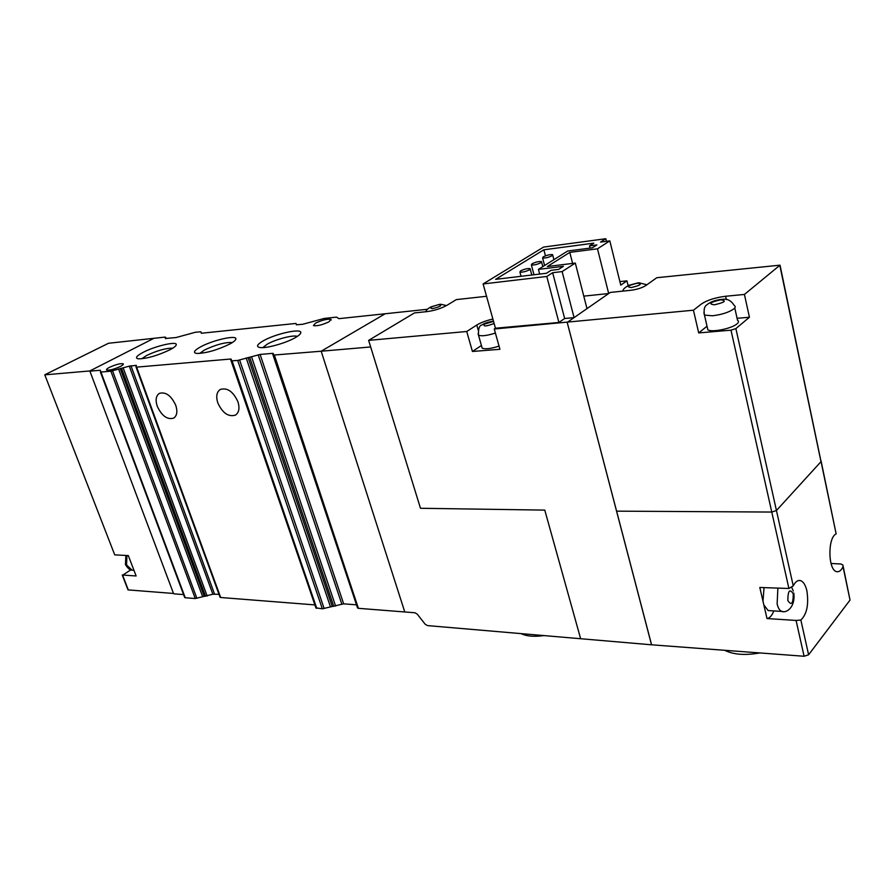 <?xml version="1.0" encoding="UTF-8"?>
<svg xmlns="http://www.w3.org/2000/svg" width="895" height="895" viewBox="0 0 895 895"><rect width="100%" height="100%" fill="white"/><g stroke="black" fill="none" stroke-linecap="round" stroke-linejoin="round"><path stroke-width="1.34" d="M707.296 327.413L707.856 329.83C711.805 332.649 731.864 328.566 737.01 323.856C738.778 322.334 738.946 321.137 737.525 320.287L734.773 307.902M780.116 265.647L836.154 533.923C827.551 537.369 827.964 570.272 836.624 571.636C839.051 572.185 841.188 570.54 843.034 566.703L850.026 600.075L843.157 566.289M850.026 600.075L808.61 654.782L800.857 620.034C806.876 614.227 808.89 604.505 806.898 590.868C805.534 585.05 803.397 581.627 800.488 580.598C797.792 579.949 795.386 581.716 793.25 585.889L776.446 510.519L820.995 461.675L821.028 460.735M779.914 265.837L820.995 461.675L776.446 510.519L735.88 328.599L749.428 317.255L744.427 294.444L780.015 265.166L656.773 277.719L645.821 285.55C642.095 287.854 637.173 289.421 631.042 290.26L610.278 292.43L567.206 322.401L616.588 511.157L771.77 512.052L776.446 510.519L771.77 512.052L788.909 588.496L759.81 587.467L763.849 604.942L768.145 610.558L769.499 610.636M296.446 324.829L295.988 323.431L296.379 324.795L302.734 324.27L324.247 318.441L336.531 317.121L338.847 318.665L385.197 313.753L321.182 351.22L404.775 611.967L415 612.773L417.238 614.138L425.181 624.218L427.43 625.594L580.642 638.728L544.775 510.105L420.482 508.282L368.628 340.368L466.731 331.497L472.426 351.466L499.936 349.307L494.264 329.002L693.435 310.207L698.704 332.918L730.991 330.177L771.77 512.052L616.61 511.157L651.56 644.803L580.642 638.728L544.775 510.105L420.482 508.282L370.664 346.958L321.182 351.22L404.775 611.967L358.392 608.32L357.474 607.828L273.367 353.793M744.427 294.444L725.621 296.256C715.262 297.576 707.184 300.149 701.423 303.987L693.435 310.207M735.88 328.599L730.991 330.177M737.077 318.296L749.428 317.255M698.704 332.918L707.028 326.205M45.074 374.815L89.824 370.955L153.985 338.276L89.824 370.955L173.507 593.463L128.298 589.917L122.548 575.049L136.13 575.966L128.309 555.582L114.728 554.866L44.772 374.792L108.519 343.266L165.016 337.102L165.43 338.556M130.827 569.835L122.962 574.982M44.772 374.792L114.728 554.866M531.977 263.824C535.691 262.034 538.846 261.284 541.475 261.575L540.882 262.705C537.168 264.495 534.002 265.244 531.384 264.954L531.977 263.824M520.543 270.905C524.28 269.093 527.457 268.343 530.086 268.634L529.482 269.809C525.734 271.621 522.546 272.382 519.917 272.08L520.543 270.905M543.187 256.887C546.856 255.12 550 254.381 552.618 254.65L552.047 255.746C548.366 257.514 545.223 258.263 542.605 257.984L543.187 256.887M608.689 293.538L597.491 248.81L569.791 252.39L547.36 266.531L575.317 263.085L586.986 308.641L608.689 293.538L583.775 296.133M575.317 263.085L562.116 271.588L574.075 317.624L567.206 322.401L651.56 644.803L804.102 656.259L808.61 654.782M628.133 285.718L626.936 280.84L620.761 285.136L609.819 240.867L597.491 248.81M368.628 340.368L414.43 312.937L427.183 311.594C434.601 310.554 441.201 308.462 446.974 305.296L456.316 299.612L486.544 296.279M494.264 329.002L495.45 328.23L558.905 322.469L564.644 318.497L574.075 317.624M606.463 241.314L605.825 238.719L543.556 247.087L483.11 283.95L495.45 328.23M472.426 351.466L481.42 345.504M481.745 346.656L482.181 348.189C485.358 349.397 490.975 348.703 499.041 346.108M492.899 319.056C486.253 320.555 480.883 322.547 476.778 325.042L466.731 331.497M619.888 281.612L626.936 280.84M605.825 238.719L600.534 242.097L609.819 240.867M562.116 271.588L552.651 272.718L546.789 276.465L483.11 283.95M589.492 245.89L593.777 243.16L543.858 249.794L495.617 279.341L546.431 273.277L551.085 270.312L558.581 269.417L563.414 266.318L538.421 269.373L567.643 251.025L592.345 247.814L596.875 244.917L589.492 245.89L590.051 248.105M569.791 252.39L572.621 263.421M552.651 272.718L564.644 318.497M558.905 322.469L546.789 276.465M543.858 249.794L545.447 255.847M538.421 269.373L539.663 274.083M273.568 355.069L321.182 351.22L385.197 313.753L427.474 309.267M521.047 633.615C526.484 636.289 534.125 636.949 543.97 635.584M315.432 323.196L313.463 325.623C317.166 326.194 322.357 324.907 329.047 321.764L330.96 319.358C327.268 318.788 322.099 320.063 315.432 323.196M109.425 367.375C107.02 368.65 106.091 369.534 106.628 370.038C109.481 370.508 114.09 369.299 120.467 366.413C122.839 365.149 123.756 364.265 123.197 363.784C120.366 363.303 115.768 364.511 109.425 367.375M263.398 340.76C256.954 344.486 255.847 346.757 260.076 347.551C266.397 348.569 285.952 343.087 295.238 337.683C298.818 335.636 300.675 333.969 300.798 332.694C301.794 327.995 275.694 333.678 263.398 340.76M297.33 336.408C293.627 334.629 275.85 339.216 267.314 344.127L262.772 347.618M200.715 346.812C194.137 350.471 192.772 352.686 196.609 353.435C205.906 353.335 216.993 350.18 229.892 343.993C233.707 341.901 235.709 340.223 235.866 338.959C236.873 334.696 212.842 340.122 200.715 346.812M232.387 342.528C225.26 342.114 215.93 344.62 204.396 350.046L199.652 353.458M143.099 352.384C136.42 355.964 134.832 358.123 138.345 358.839C146.825 358.705 157.352 355.695 169.938 349.788C173.966 347.652 176.08 345.962 176.281 344.732C177.299 340.861 155.025 346.029 143.099 352.384M172.757 348.177C166.022 348.077 157.296 350.516 146.59 355.483L141.69 358.794M237.936 401.765C233.181 391.507 227.296 387.401 220.282 389.448C216.657 392.01 215.829 396.496 217.798 402.907C222.553 413.11 228.438 417.171 235.463 415.112C239.032 412.595 239.849 408.142 237.936 401.765M175.744 405.278C171.18 395.568 165.698 391.607 159.321 393.386C155.954 395.78 155.271 400.087 157.285 406.319C161.838 415.974 167.32 419.912 173.708 418.122C177.031 415.761 177.702 411.487 175.744 405.278M173.574 593.653L89.869 371.067L173.507 593.463M356.546 604.919L272.472 353.357L260.109 354.442L343.669 603.845L355.953 604.785M343.669 603.845L322.334 608.801L315.89 607.862L231.346 360.808M314.917 604.93L230.485 359.04L136.633 367.129L220.673 597.502L314.637 604.886M220.673 597.502L136.633 367.129M218.995 594.314L212.876 594.224L195.267 598.542L110.879 371.201L100.922 372.051L185.231 597.737L195.267 598.542M185.231 597.737L184.605 597.323M174.111 593.844L183.587 594.593M100.632 371.112L100.307 370.261L90.373 371.112M100.307 370.261L100.922 372.051M110.879 371.201L129.294 366.133L136.331 365.384L136.006 366.95L220.08 597.289M230.485 359.04L231.279 359.219L231.391 360.853L237.723 360.45L260.109 354.442M272.472 353.357L273.243 353.435M295.988 323.431L201.431 333.242L200.804 331.776L195.39 332.258L176.002 337.56L165.396 338.467M800.857 620.034L796.08 620.448L804.102 656.259M773.817 610.916C772.016 615.559 769.734 618.109 767.004 618.546L796.08 620.448M651.526 644.803L567.184 322.413L651.582 644.803M767.004 618.546L763.849 604.942M843.034 566.703L842.889 564.991L840.942 564.007L831.03 563.47M788.909 588.496L793.25 585.889M764.039 587.612L762.987 601.194M836.154 533.923L821.174 461.428M724.704 650.296C733.452 654.67 745.177 655.554 759.866 652.936M722.343 299.333C727.266 298.505 731.226 300.575 734.247 305.519C735.668 306.336 735.489 307.488 733.71 308.988C728.698 312.411 721.605 314.682 712.442 315.778L704.477 315.096L703.884 312.825M631.199 287.563C626.008 286.881 628.077 285.416 637.408 283.189C642.666 283.86 640.596 285.315 631.199 287.563M714.344 304.803C708.012 303.92 710.115 302.253 720.654 299.814C727.064 300.664 724.961 302.331 714.344 304.803M725.621 296.256L726.348 299.501M126.933 555.515L126.553 564.98L132.147 570.171L133.758 570.272M432.33 308.674C428.761 307.947 430.987 306.593 438.997 304.636C442.611 305.352 440.396 306.694 432.33 308.674M494.118 323.475C486.209 326.496 482.931 326.731 484.273 324.169L493.548 321.383M478.198 330.076L476.778 325.042M495.394 333.041C487.305 335.636 481.678 336.363 478.512 335.222L478.075 333.768M274.429 355.248L358.392 608.32M112.546 370.832L196.878 598.296M202.572 596.462L118.565 368.919M120.243 368.539L204.194 596.204M205.548 596.316L121.586 368.427M123.253 368.046L207.17 596.059M212.876 594.224L129.294 366.133M130.972 365.753L214.509 593.978M136.152 366.391L135.76 365.328M232.107 360.931L316.74 608.343M322.334 608.801L237.723 360.45M239.614 360.036L324.158 608.533M330.356 606.53L246.192 357.944M248.094 357.519L332.179 606.262M333.79 606.385L249.705 357.385M251.607 356.96L335.625 606.116M341.823 604.125L258.196 354.867M201.33 333.253L200.86 331.877M166.101 338.601L165.62 337.247M793.272 593.866C793.194 603.745 791.381 605.96 787.835 600.5C787.924 590.577 789.737 588.362 793.272 593.866M783.013 611.542L781.872 611.43C779.735 610.67 778.158 608.186 777.128 603.968L777.878 588.104M638.079 282.854L629.118 285.248C625.213 287.161 623.088 289.119 622.741 291.121M721.381 299.4C715.161 300.116 710.306 301.928 706.815 304.859C704.331 306.482 703.548 309.894 704.477 315.096L707.856 329.83M638.963 282.764L646.895 284.778M133.948 570.283L132.147 570.171C130.245 570.428 128.007 568.582 125.434 564.611L125.882 555.459M122.257 575.037L127.974 589.805M439.736 304.322L431.133 306.828C428.023 308.406 426.266 310.039 425.841 311.74M493.458 321.081C487.395 322.256 483.68 323.498 482.338 324.795C479.407 325.232 478.131 328.7 478.512 335.222L482.181 348.189M541.609 262.09L542.806 266.62M530.232 269.16L531.798 275.022M552.741 255.153L553.915 259.639M440.664 304.233L446.515 305.575M531.384 264.954L533.991 274.765M519.917 272.08L521.047 276.309M542.605 257.984L544.585 265.502M357.575 608.029L273.646 355.181M330.96 319.358L331.172 320.018M299.97 334.26L300.798 332.694M235.206 340.245L235.866 338.959M175.756 345.783L176.281 344.732M184.683 597.536L100.397 371.996M231.391 360.853L315.991 608.074M793.775 593.016C795.621 606.967 786.638 613.399 781.872 611.43L768.145 610.558M800.488 580.598L798.664 580.508M793.306 591.036L791.795 587.523"/></g></svg>

